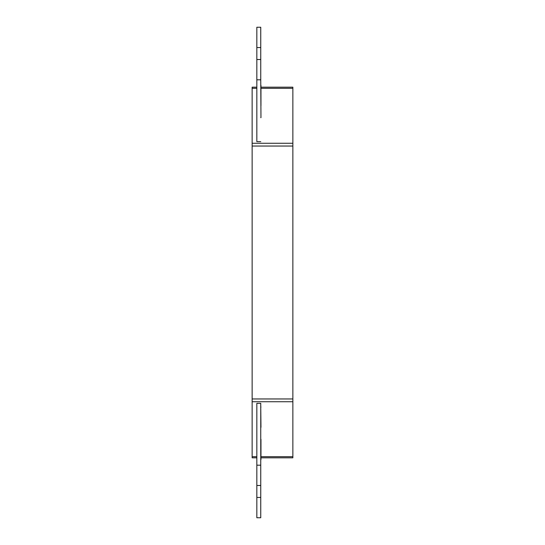 <?xml version="1.0" encoding="UTF-8"?>
<svg xmlns="http://www.w3.org/2000/svg" width="545" height="545" viewBox="0 0 545 545"><rect width="100%" height="100%" fill="white"/><g stroke="black" fill="none" stroke-linecap="round" stroke-linejoin="round"><path stroke-width="0.82" d="M260.755 85.388L260.755 85.388A3.917 2.773 0 0 1 260.96 85.395L260.96 105.696M260.755 427.341L260.755 427.341A3.917 2.773 180 0 0 260.96 427.334L260.755 407.04A3.917 2.773 0 0 0 260.96 407.033M260.755 117.659A3.917 2.773 0 0 1 260.96 117.666L260.755 79.822L256.838 79.822L256.838 27.25L260.755 27.25L260.755 47.551L256.838 47.551M260.755 79.822L260.755 59.521L256.838 59.521M260.755 141.652L256.838 141.652L256.838 79.822M260.755 403.348L260.755 407.033L260.755 403.348L256.838 403.348L256.838 465.178L260.755 465.178L260.755 407.04M260.755 485.479L256.838 485.479L256.838 497.449L260.755 497.449L260.755 465.178M260.96 439.304L260.96 459.605A3.917 2.773 180 0 1 260.755 459.612M260.755 497.449L260.755 517.75L256.838 517.75L256.838 497.449M260.755 59.521L260.755 47.551M260.96 85.395L260.96 87.18L292.863 87.18L292.863 88.324L260.96 88.324M256.838 457.82L252.137 457.82L252.137 143.267L292.863 143.267L292.863 88.324M292.863 143.267L292.863 146.04L252.137 146.04M252.137 398.96L292.863 398.96L292.863 146.04M292.863 398.96L292.863 401.733L252.137 401.733M260.96 456.676L292.863 456.676L292.863 401.733M292.863 456.676L292.863 457.82L260.96 457.82M252.137 143.267L252.137 87.18L256.838 87.18M256.838 88.324L252.137 88.324M256.838 485.479L256.838 465.178M252.137 456.676L256.838 456.676"/></g></svg>
